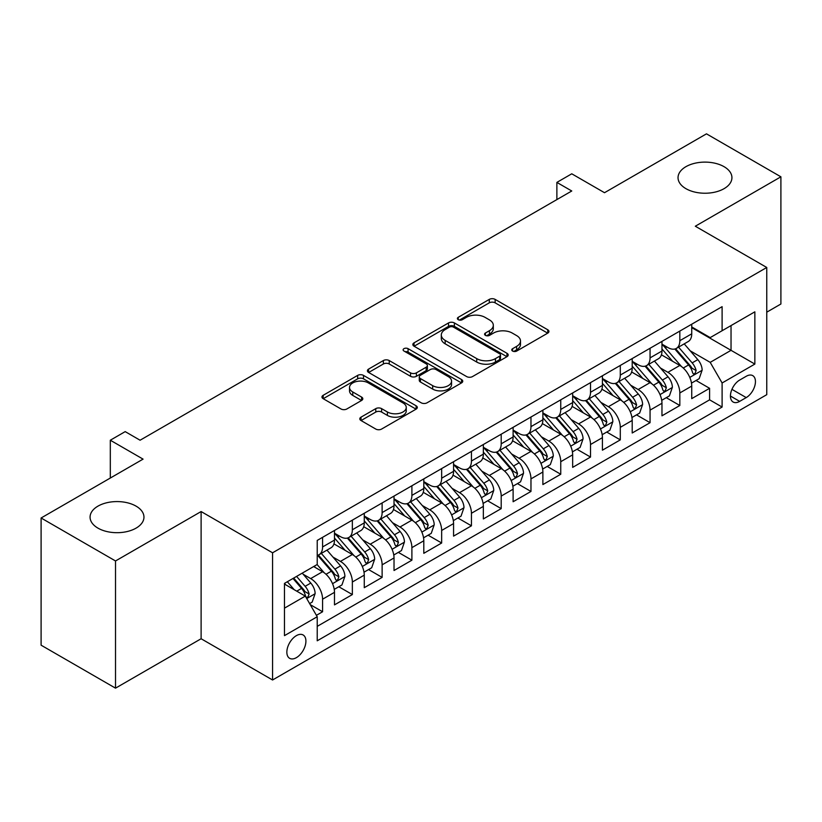 <?xml version="1.0" encoding="UTF-8"?>
<svg xmlns="http://www.w3.org/2000/svg" width="822" height="822" viewBox="0 0 822 822"><rect width="100%" height="100%" fill="white"/><g stroke="black" fill="none" stroke-linecap="round" stroke-linejoin="round"><path stroke-width="1.23" d="M512.599 351.066A2.898 1.675 0 0 0 516.689 351.066L547.74 333.136A4.131 2.384 0 0 0 548.952 331.451A4.131 2.384 0 0 0 547.74 329.766L495.142 299.393A4.131 2.384 0 0 0 489.296 299.393L458.244 317.323A2.898 1.675 0 0 0 457.402 318.504A2.898 1.675 0 0 0 458.244 319.686A2.898 1.675 0 0 0 462.344 319.686L466.362 317.364A13.224 7.634 0 0 1 485.062 317.364L489.439 319.892A13.224 7.634 0 0 1 493.313 325.296A13.224 7.634 0 0 1 489.439 330.691L485.422 333.013A2.898 1.675 0 0 0 484.579 334.194A2.898 1.675 0 0 0 485.422 335.376A2.898 1.675 0 0 0 489.511 335.376L493.539 333.054A13.224 7.634 0 0 1 512.24 333.054L516.617 335.582A13.224 7.634 0 0 1 520.49 340.986A13.224 7.634 0 0 1 516.617 346.381L512.599 348.703A2.898 1.675 0 0 0 511.757 349.884A2.898 1.675 0 0 0 512.599 351.066L512.599 348.703M136.072 506.136A26.941 15.556 0 0 0 106.706 502.766A26.941 15.556 0 0 0 90.071 517.13A26.941 15.556 0 0 0 97.962 528.135A26.941 15.556 0 0 0 127.328 531.505A26.941 15.556 0 0 0 143.963 517.13A26.941 15.556 0 0 0 136.072 506.136M724.038 166.671A26.941 15.556 0 0 0 694.672 163.301A26.941 15.556 0 0 0 678.037 177.675A26.941 15.556 0 0 0 685.928 188.67A26.941 15.556 0 0 0 715.294 192.05A26.941 15.556 0 0 0 731.929 177.675A26.941 15.556 0 0 0 724.038 166.671M296.382 657.651A13.471 7.778 120 0 0 305.188 645.773A13.471 7.778 120 0 0 303.123 634.974A13.471 7.778 120 0 0 296.382 635.642A13.471 7.778 120 0 0 287.577 647.52A13.471 7.778 120 0 0 289.642 658.319A13.471 7.778 120 0 0 296.382 657.651M361.012 417.155A4.131 2.384 0 0 0 359.8 418.84A4.131 2.384 0 0 0 361.012 420.525L375.767 429.053A4.131 2.384 0 0 0 381.613 429.053L416.096 409.14A4.131 2.384 0 0 0 417.309 407.455A4.131 2.384 0 0 0 416.096 405.77L363.499 375.397A4.131 2.384 0 0 0 357.652 375.397L323.169 395.31A4.131 2.384 0 0 0 321.957 396.995A4.131 2.384 0 0 0 323.169 398.68L340.996 408.976A4.131 2.384 0 0 0 346.843 408.976L361.598 400.458A4.131 2.384 0 0 0 362.81 398.762A4.131 2.384 0 0 0 361.598 397.077L352.761 391.971A11.056 6.381 0 0 1 349.525 387.46A11.056 6.381 0 0 1 356.347 381.562A11.056 6.381 0 0 1 368.39 382.949L403.016 402.944A11.056 6.381 0 0 1 406.253 407.455A11.056 6.381 0 0 1 399.43 413.353A11.056 6.381 0 0 1 387.388 411.966L381.613 408.637A4.131 2.384 0 0 0 375.767 408.637L361.012 417.155L361.012 420.525M766.762 312.175L780.9 304.006L780.9 176.812L706.478 133.842L604.509 192.708L571.763 173.802L556.874 182.402L571.763 190.992L140.089 440.222L125.201 431.622L110.312 440.222L110.312 478.034M115.522 560.964L115.522 688.158L201.113 638.745L201.113 511.551L115.522 560.964L41.1 517.994L143.069 459.128L110.312 440.222M201.113 511.551L272.565 552.795L766.762 267.479L766.762 394.673L272.565 679.989L272.565 552.795M780.9 176.812L695.309 226.225L766.762 267.479M466.649 376.579A4.131 2.384 0 0 0 472.496 376.579L506.979 356.676A4.131 2.384 0 0 0 508.191 354.981A4.131 2.384 0 0 0 506.979 353.296L454.381 322.933A4.131 2.384 0 0 0 448.535 322.933L414.052 342.836A4.131 2.384 0 0 0 412.839 344.521A4.131 2.384 0 0 0 414.052 346.216L466.649 376.579M405.123 351.693A2.898 1.675 0 0 1 408.061 352.093L408.061 348.662L461.532 379.538A4.131 2.384 0 0 1 462.745 381.223A4.131 2.384 0 0 1 461.532 382.908L427.05 402.811A4.131 2.384 0 0 1 421.213 402.811L368.616 372.448L368.616 369.078A4.131 2.384 0 0 0 367.403 370.763A4.131 2.384 0 0 0 368.616 372.448M368.616 369.078L383.371 360.55A4.131 2.384 0 0 1 389.217 360.55L410.548 372.869A4.131 2.384 0 0 0 416.384 372.869L426.176 367.218A4.131 2.384 0 0 0 427.389 365.533A4.131 2.384 0 0 0 426.176 363.848L403.972 351.025A2.898 1.675 0 0 1 403.119 349.843A2.898 1.675 0 0 1 404.907 348.302A2.898 1.675 0 0 1 408.061 348.662M115.522 688.158L41.1 645.188L41.1 517.994M316.408 615.318L322.584 611.753L310.223 604.622M303.195 574.27L310.675 578.585A16.841 9.72 60 0 1 322.584 599.207L334.492 592.333L334.492 604.879L352.35 594.563L338.808 586.744M332.972 557.08L340.442 561.395A16.841 9.72 60 0 1 352.35 582.017L364.259 575.143L364.259 587.689L382.127 577.383L368.575 569.564M362.738 539.89L370.219 544.205A16.841 9.72 60 0 1 382.127 564.837L394.026 557.953L394.026 570.509L411.894 560.193L398.351 552.374M392.515 522.7L399.985 527.015A16.841 9.72 60 0 1 411.894 547.647L423.803 540.773L423.803 553.319L441.661 543.003L428.118 535.184M422.282 505.52L429.752 509.835A16.841 9.72 60 0 1 441.661 530.457L453.569 523.583L453.569 536.129L471.438 525.813L457.885 517.994M452.049 488.33L459.529 492.645A16.841 9.72 60 0 1 471.438 513.267L483.346 506.393L483.346 518.939L501.204 508.623L487.662 500.804M481.826 471.14L489.296 475.455A16.841 9.72 60 0 1 501.204 496.077L513.113 489.203L513.113 501.749L530.971 491.443L517.428 483.624M511.592 453.95L519.072 458.265A16.841 9.72 60 0 1 530.971 478.897L542.88 472.013L542.88 484.569L560.748 474.253L547.205 466.434M541.359 436.759L548.839 441.075A16.841 9.72 60 0 1 560.748 461.707L572.657 454.833L572.657 467.379L590.515 457.063L576.972 449.244M571.136 419.58L578.606 423.895A16.841 9.72 60 0 1 590.515 444.517L602.423 437.643L602.423 450.189L620.291 439.873L606.739 432.053M600.903 402.39L608.383 406.705A16.841 9.72 60 0 1 620.291 427.327L632.2 420.453L632.2 432.999L650.058 422.693L636.516 414.863M630.679 385.199L638.149 389.515A16.841 9.72 60 0 1 650.058 410.137L661.967 403.263L661.967 415.809L679.825 405.503L679.825 392.957A16.841 9.72 -120 0 0 667.916 372.325L660.446 368.009M666.282 397.684L679.825 405.503M334.492 592.333A16.841 9.72 -120 0 0 322.584 571.711L313.655 566.553M364.259 575.143A16.841 9.72 -120 0 0 352.35 554.521L333.938 543.887M394.026 557.953A16.841 9.72 -120 0 0 382.127 537.331L363.714 526.707M423.803 540.773A16.841 9.72 -120 0 0 411.894 520.141L393.481 509.517M453.569 523.583A16.841 9.72 -120 0 0 441.661 502.951L423.248 492.327M483.346 506.393A16.841 9.72 -120 0 0 471.438 485.771L453.025 475.137M513.113 489.203A16.841 9.72 -120 0 0 501.204 468.581L482.791 457.946M542.88 472.013A16.841 9.72 -120 0 0 530.971 451.391L512.568 440.767M572.657 454.833A16.841 9.72 -120 0 0 560.748 434.201L542.335 423.577M602.423 437.643A16.841 9.72 -120 0 0 590.515 417.011L572.102 406.387M632.2 420.453A16.841 9.72 -120 0 0 620.291 399.831L601.879 389.196M661.967 403.263A16.841 9.72 -120 0 0 650.058 382.641L631.645 372.006M746.222 376.281L739.666 380.062A13.049 7.532 120 0 0 731.138 391.56A13.049 7.532 120 0 0 733.142 402.02A13.049 7.532 120 0 0 739.666 401.372L746.222 397.591A13.049 7.532 120 0 0 754.74 386.093A13.049 7.532 120 0 0 752.747 375.633A13.049 7.532 120 0 0 746.222 376.281M284.474 608.146L305.311 596.114L317.22 616.736L317.22 640.8L722.106 407.044L722.106 382.98L710.198 362.358L690.213 350.819M317.22 616.736L284.474 635.642L284.474 583.394L317.22 564.488L317.22 540.424L722.106 306.668L722.106 330.732L754.853 311.826L754.853 364.074L722.106 382.98M334.492 533.211L340.442 536.643A16.841 9.72 60 0 0 348.867 537.475L360.776 530.601A16.841 9.72 -120 0 0 364.259 522.895L364.259 513.267M364.259 516.021L370.219 519.453A16.841 9.72 60 0 0 378.634 520.285L390.542 513.411A16.841 9.72 -120 0 0 394.026 505.705L394.026 496.077M394.026 498.831L399.985 502.263A16.841 9.72 60 0 0 408.4 503.105L420.309 496.231A16.841 9.72 -120 0 0 423.803 488.515L423.803 478.887M423.803 481.641L429.752 485.083A16.841 9.72 60 0 0 438.177 485.915L450.086 479.041A16.841 9.72 -120 0 0 453.569 471.325L453.569 461.707M453.569 464.451L459.529 467.893A16.841 9.72 60 0 0 467.944 468.725L479.853 461.851A16.841 9.72 -120 0 0 483.346 454.145L483.346 444.517M483.346 447.271L489.296 450.703A16.841 9.72 60 0 0 497.721 451.535L509.63 444.661A16.841 9.72 -120 0 0 513.113 436.955L513.113 427.327M513.113 430.081L519.072 433.513A16.841 9.72 60 0 0 527.488 434.355L539.396 427.471A16.841 9.72 -120 0 0 542.88 419.765L542.88 410.137M542.88 412.891L548.839 416.333A16.841 9.72 60 0 0 557.254 417.165L569.163 410.291A16.841 9.72 -120 0 0 572.657 402.575L572.657 392.957M572.657 395.701L578.606 399.143A16.841 9.72 60 0 0 587.031 399.975L598.94 393.101A16.841 9.72 -120 0 0 602.423 385.395L602.423 375.767M602.423 378.51L608.383 381.953A16.841 9.72 60 0 0 616.798 382.785L628.707 375.911A16.841 9.72 -120 0 0 632.2 368.205L632.2 358.577M632.2 361.331L638.149 364.763A16.841 9.72 60 0 0 646.575 365.595L658.473 358.721A16.841 9.72 -120 0 0 661.967 351.015L661.967 341.387M317.22 626.364L709.602 399.831L709.602 388.313L691.734 398.629L691.734 386.073A16.841 9.72 -120 0 0 679.825 365.451L661.422 354.827M661.967 344.141L667.916 347.572A16.841 9.72 -120 0 0 676.342 348.415A16.841 9.72 -120 0 0 679.825 340.698L679.825 331.071M676.342 348.415L688.25 341.531A16.841 9.72 -120 0 0 691.734 333.824L691.734 324.197M322.584 537.331L322.584 546.959A16.841 9.72 60 0 1 319.09 554.665A16.841 9.72 60 0 1 317.22 555.343M319.09 554.665L330.999 547.791A16.841 9.72 -120 0 0 334.492 540.085L334.492 530.457M352.35 520.141L352.35 529.769A16.841 9.72 60 0 1 348.867 537.475M382.127 502.951L382.127 512.579A16.841 9.72 60 0 1 378.634 520.285M411.894 485.771L411.894 495.389A16.841 9.72 60 0 1 408.4 503.105M441.661 468.581L441.661 478.209A16.841 9.72 60 0 1 438.177 485.915M471.438 451.391L471.438 461.019A16.841 9.72 60 0 1 467.944 468.725M501.204 434.201L501.204 443.829A16.841 9.72 60 0 1 497.721 451.535M530.971 417.011L530.971 426.639A16.841 9.72 60 0 1 527.488 434.355M560.748 399.831L560.748 409.448A16.841 9.72 60 0 1 557.254 417.165M590.515 382.641L590.515 392.269A16.841 9.72 60 0 1 587.031 399.975M620.291 365.451L620.291 375.079A16.841 9.72 60 0 1 616.798 382.785M650.058 348.261L650.058 357.889A16.841 9.72 60 0 1 646.575 365.595M650.058 410.137L650.058 422.693M620.291 427.327L620.291 439.873M590.515 444.517L590.515 457.063M560.748 461.707L560.748 474.253M530.971 478.897L530.971 491.443M501.204 496.077L501.204 508.623M471.438 513.267L471.438 525.813M441.661 530.457L441.661 543.003M411.894 547.647L411.894 560.193M382.127 564.837L382.127 577.383M352.35 582.017L352.35 594.563M322.584 599.207L322.584 611.753M305.311 596.114L284.474 584.082M710.198 362.358L731.035 350.326L731.035 325.574L754.853 311.826M691.734 327.639L754.853 364.074M691.734 326.951L710.198 337.606L722.106 330.732M201.113 638.745L272.565 679.989M556.874 182.402L556.874 199.592M696.049 380.494L709.602 388.313M709.602 399.831L722.106 407.044M513.76 351.467L516.617 349.823A13.224 7.634 0 0 0 520.49 344.418L520.49 340.986M493.313 325.296L493.313 328.728A13.224 7.634 0 0 1 489.439 334.133L486.583 335.777M547.688 333.167L495.142 302.835A4.131 2.384 0 0 0 489.296 302.835L459.406 320.087M506.917 356.707L454.381 326.365A4.131 2.384 0 0 0 448.535 326.365L414.103 346.247M499.673 356.162A2.898 1.675 0 0 0 500.516 354.981A2.898 1.675 0 0 0 499.673 353.809L453.497 327.146A2.898 1.675 0 0 0 449.408 327.146L445.175 329.591A13.224 7.634 0 0 0 441.301 334.996A13.224 7.634 0 0 0 445.175 340.39L476.729 358.618A13.224 7.634 0 0 0 495.43 358.618L499.673 356.162L499.673 359.604A2.898 1.675 0 0 0 500.516 358.423L500.516 354.981M441.301 334.996L441.301 338.428A13.224 7.634 0 0 0 445.175 343.832L445.175 340.39M499.673 359.604L495.43 362.05A13.224 7.634 0 0 1 476.729 362.05L445.175 343.832M368.667 372.479L383.371 363.992L383.371 360.55M427.389 365.533L427.389 368.965A4.131 2.384 0 0 1 426.176 370.65L416.384 376.312A4.131 2.384 0 0 1 410.548 376.312L389.217 363.992A4.131 2.384 0 0 0 383.371 363.992M408.061 352.093L461.481 382.939M432.68 385.652A11.056 6.381 0 0 0 444.723 387.028A11.056 6.381 0 0 0 451.555 381.141A11.056 6.381 0 0 0 448.309 376.62L436.112 369.581A4.131 2.384 0 0 0 430.266 369.581L420.484 375.233A4.131 2.384 0 0 0 419.271 376.918A4.131 2.384 0 0 0 420.484 378.603L432.68 385.652L432.68 389.083A11.056 6.381 0 0 0 444.723 390.471A11.056 6.381 0 0 0 451.555 384.573L451.555 381.141M419.271 376.918L419.271 380.36A4.131 2.384 0 0 0 420.484 382.045L420.484 378.603M432.68 389.083L420.484 382.045M406.253 407.455L406.253 410.897A11.056 6.381 0 0 1 399.43 416.785A11.056 6.381 0 0 1 387.388 415.408L381.613 412.069A4.131 2.384 0 0 0 375.767 412.069L361.063 420.566M349.525 387.46L349.525 390.902A11.056 6.381 0 0 0 352.761 395.413L352.761 391.971M361.546 400.489L352.761 395.413M416.045 409.171L363.499 378.839A4.131 2.384 0 0 0 357.652 378.839L323.221 398.711M691.487 383.124L699.183 378.685L702.152 370.095A11.159 6.442 -120 0 0 697.806 359.615L684.212 343.863M681.479 366.54L665.347 347.86A32.212 18.598 -120 0 0 661.967 344.326M672.632 361.3L663.611 350.85A26.736 15.433 -120 0 0 661.967 349.052M674.821 349.011L688.579 364.947A11.159 6.442 60 0 1 692.556 372.633L693.367 373.948L694.878 373.743L696.131 370.568A11.159 6.442 -120 0 0 692.155 362.882L678.551 347.131M675.633 348.754L690.418 365.872A5.682 3.278 60 0 1 691.847 368.092L696.131 370.568M661.72 400.314L669.406 395.875L672.386 387.285A11.159 6.442 -120 0 0 668.039 376.805L654.435 361.053M651.712 383.73L635.581 365.05A32.212 18.598 -120 0 0 632.2 361.516M642.866 378.49L633.844 368.04A26.736 15.433 -120 0 0 632.2 366.242M645.054 366.201L658.812 382.138A11.159 6.442 60 0 1 662.789 389.823L663.601 391.138L665.111 390.933L666.365 387.758A11.159 6.442 -120 0 0 662.388 380.072L648.784 364.321M645.866 365.944L660.641 383.062A5.682 3.278 60 0 1 662.08 385.282L666.365 387.758M631.943 417.504L639.639 413.065L642.619 404.465A11.159 6.442 -120 0 0 638.273 393.995L624.669 378.243M621.946 400.92L605.814 382.24A32.212 18.598 -120 0 0 602.423 378.695M613.099 395.68L604.067 385.23A26.736 15.433 -120 0 0 602.423 383.432M615.288 383.391L629.036 399.317A11.159 6.442 60 0 1 633.022 407.003L633.834 408.329L635.334 408.113L636.588 404.948A11.159 6.442 -120 0 0 632.611 397.262L619.007 381.511M616.089 383.134L630.875 400.252A5.682 3.278 60 0 1 632.303 402.472L636.588 404.948M602.177 434.694L609.873 430.255L612.842 421.655A11.159 6.442 -120 0 0 608.496 411.185L594.892 395.433M592.169 418.1L576.037 399.43A32.212 18.598 -120 0 0 572.657 395.885M583.322 412.86L574.301 402.42A26.736 15.433 -120 0 0 572.657 400.622M585.511 400.581L599.269 416.507A11.159 6.442 60 0 1 603.245 424.193L604.057 425.519L605.567 425.303L606.821 422.128A11.159 6.442 -120 0 0 602.845 414.442L589.24 398.701M586.322 400.324L601.108 417.432A5.682 3.278 60 0 1 602.536 419.662L606.821 422.128M572.4 451.884L580.096 447.435L583.075 438.845A11.159 6.442 -120 0 0 578.729 428.365L565.125 412.623M562.402 435.29L546.27 416.62A32.212 18.598 -120 0 0 542.88 413.076M553.555 430.05L544.534 419.6A26.736 15.433 -120 0 0 542.88 417.812M555.744 417.771L569.502 433.697A11.159 6.442 60 0 1 573.479 441.383L574.29 442.709L575.801 442.493L577.054 439.318A11.159 6.442 -120 0 0 573.068 431.632L559.474 415.881M556.545 417.504L571.331 434.622A5.682 3.278 60 0 1 572.77 436.842L577.054 439.318M542.633 469.064L550.329 464.625L553.298 456.035A11.159 6.442 -120 0 0 548.962 445.555L535.358 429.803M532.625 452.48L516.504 433.8A32.212 18.598 -120 0 0 513.113 430.266M523.778 447.24L514.757 436.79A26.736 15.433 -120 0 0 513.113 434.992M525.967 434.951L539.725 450.888A11.159 6.442 60 0 1 543.702 458.573L544.513 459.888L546.024 459.683L547.277 456.508A11.159 6.442 -120 0 0 543.301 448.822L529.697 433.071M526.779 434.694L541.564 451.812A5.682 3.278 60 0 1 542.993 454.032L547.277 456.508M512.866 486.254L520.552 481.815L523.532 473.215A11.159 6.442 -120 0 0 519.185 462.745L505.581 446.993M502.858 469.67L486.727 450.99A32.212 18.598 -120 0 0 483.346 447.445M494.012 464.43L484.99 453.98A26.736 15.433 -120 0 0 483.346 452.182M496.2 452.141L509.959 468.067A11.159 6.442 60 0 1 513.935 475.753L514.747 477.079L516.257 476.873L517.511 473.698A11.159 6.442 -120 0 0 513.534 466.012L499.93 450.261M497.012 451.884L511.787 469.002A5.682 3.278 60 0 1 513.226 471.222L517.511 473.698M483.089 503.444L490.785 499.005L493.765 490.405A11.159 6.442 -120 0 0 489.419 479.935L475.815 464.183M473.092 486.86L456.96 468.18A32.212 18.598 -120 0 0 453.569 464.636M464.245 481.62L455.224 471.17A26.736 15.433 -120 0 0 453.569 469.372M466.434 469.331L480.192 485.257A11.159 6.442 60 0 1 484.168 492.943L484.98 494.269L486.48 494.053L487.734 490.888A11.159 6.442 -120 0 0 483.757 483.202L470.153 467.451M467.235 469.074L482.021 486.182A5.682 3.278 60 0 1 483.449 488.412L487.734 490.888M453.323 520.634L461.019 516.195L463.988 507.595A11.159 6.442 -120 0 0 459.642 497.125L446.048 481.373M443.315 504.04L427.183 485.37A32.212 18.598 -120 0 0 423.803 481.826M434.468 498.8L425.447 488.36A26.736 15.433 -120 0 0 423.803 486.562M436.657 486.521L450.415 502.448A11.159 6.442 60 0 1 454.391 510.133L455.203 511.459L456.713 511.243L457.967 508.068A11.159 6.442 -120 0 0 453.991 500.382L440.387 484.641M437.468 486.254L452.254 503.372A5.682 3.278 60 0 1 453.682 505.602L457.967 508.068M423.556 537.824L431.242 533.375L434.222 524.785A11.159 6.442 -120 0 0 429.875 514.305L416.271 498.564M413.548 521.23L397.416 502.55A32.212 18.598 -120 0 0 394.026 499.016M404.701 515.99L395.68 505.54A26.736 15.433 -120 0 0 394.026 503.752M406.89 503.711L420.648 519.638A11.159 6.442 60 0 1 424.625 527.323L425.436 528.649L426.947 528.433L428.2 525.258A11.159 6.442 -120 0 0 424.214 517.572L410.62 501.821M407.702 503.444L422.477 520.562A5.682 3.278 60 0 1 423.916 522.782L428.2 525.258M393.779 555.004L401.475 550.565L404.445 541.975A11.159 6.442 -120 0 0 400.108 531.495L386.504 515.743M383.782 538.42L367.65 519.74A32.212 18.598 -120 0 0 364.259 516.206M374.935 533.18L365.903 522.73A26.736 15.433 -120 0 0 364.259 520.932M377.113 520.891L390.871 536.828A11.159 6.442 60 0 1 394.858 544.513L395.67 545.829L397.17 545.623L398.423 542.448A11.159 6.442 -120 0 0 394.447 534.762L380.843 519.011M377.925 520.634L392.711 537.752A5.682 3.278 60 0 1 394.139 539.972L398.423 542.448M364.012 572.194L371.698 567.755L374.678 559.155A11.159 6.442 -120 0 0 370.332 548.685L356.727 532.933M354.005 555.61L337.873 536.93A32.212 18.598 -120 0 0 334.492 533.386M345.158 550.37L336.136 539.92A26.736 15.433 -120 0 0 334.492 538.122M347.346 538.081L361.105 554.007A11.159 6.442 60 0 1 365.081 561.693L365.893 563.019L367.403 562.813L368.657 559.638A11.159 6.442 -120 0 0 364.68 551.952L351.076 536.201M348.158 537.824L362.944 554.942A5.682 3.278 60 0 1 364.372 557.162L368.657 559.638M334.235 589.384L341.931 584.945L344.911 576.345A11.159 6.442 -120 0 0 340.565 565.875L326.961 550.124M324.238 572.8L317.117 564.55M315.391 567.55L314.23 566.214M317.58 555.271L331.338 571.198A11.159 6.442 60 0 1 335.314 578.883L336.126 580.209L337.626 579.993L338.88 576.818A11.159 6.442 -120 0 0 334.903 569.132L321.31 553.391M318.381 555.014L333.167 572.122A5.682 3.278 60 0 1 334.605 574.352L338.88 576.818M309.627 603.595L312.165 602.125L315.134 593.535A11.159 6.442 -120 0 0 310.788 583.055L302.229 573.139M294.235 589.713L287.34 581.74M285.614 584.74L284.474 583.414M293.002 578.472L301.561 588.388A11.159 6.442 60 0 1 305.537 596.073L306.349 597.399L307.86 597.183L309.113 594.008A11.159 6.442 -120 0 0 305.137 586.322L296.567 576.407M293.69 578.072L303.4 589.312A5.682 3.278 60 0 1 304.828 591.542L309.113 594.008M93.194 487.919L99.328 484.374M310.675 578.585L322.584 571.711M340.442 561.395L352.35 554.521M370.219 544.205L382.127 537.331M399.985 527.015L411.894 520.141M429.752 509.835L441.661 502.951M459.529 492.645L471.438 485.771M489.296 475.455L501.204 468.581M519.072 458.265L530.971 451.391M548.839 441.075L560.748 434.201M578.606 423.895L590.515 417.011M608.383 406.705L620.291 399.831M638.149 389.515L650.058 382.641M667.916 372.325L679.825 365.451M679.825 340.698L691.734 333.824M322.584 546.959L334.492 540.085M352.35 529.769L364.259 522.895M382.127 512.579L394.026 505.705M411.894 495.389L423.803 488.515M441.661 478.209L453.569 471.325M471.438 461.019L483.346 454.145M501.204 443.829L513.113 436.955M530.971 426.639L542.88 419.765M560.748 409.448L572.657 402.575M590.515 392.269L602.423 385.395M620.291 375.079L632.2 368.205M650.058 357.889L661.967 351.015M679.825 392.957L691.734 386.073M731.94 389.351L746.222 397.591M730.439 396.05L739.666 401.372M516.617 349.823L516.617 346.381M485.422 335.376L485.422 333.013M489.439 334.133L489.439 330.691M458.244 319.686L458.244 317.323M489.296 302.835L489.296 299.393M495.142 302.835L495.142 299.393M547.74 333.136L547.74 329.766M414.052 346.216L414.052 342.836M448.535 326.365L448.535 322.933M454.381 326.365L454.381 322.933M506.979 356.676L506.979 353.296M476.729 362.05L476.729 358.618M495.43 362.05L495.43 358.618M389.217 363.992L389.217 360.55M410.548 376.312L410.548 372.869M416.384 376.312L416.384 372.869M426.176 370.65L426.176 367.218M461.532 382.908L461.532 379.538M375.767 412.069L375.767 408.637M381.613 412.069L381.613 408.637M387.388 415.408L387.388 411.966M361.598 400.458L361.598 397.077M323.169 398.68L323.169 395.31M357.652 378.839L357.652 375.397M363.499 378.839L363.499 375.397M416.096 409.14L416.096 405.77M689.781 377.411L702.08 370.311M665.347 347.86L666.889 346.976M692.155 362.882L697.806 359.615M683.257 368.02L688.579 364.947M660.015 394.591L672.314 387.491M635.581 365.05L637.112 364.167M662.388 380.072L668.039 376.805M653.49 385.21L658.812 382.138M630.248 411.781L642.537 404.681M605.814 382.24L607.345 381.357M632.611 397.262L638.273 393.995M623.723 402.39L629.036 399.317M600.471 428.971L612.77 421.871M576.037 399.43L577.578 398.547M602.845 414.442L608.496 411.185M593.946 419.58L599.269 416.507M570.704 446.161L583.004 439.061M546.27 416.62L547.801 415.727M573.068 431.632L578.729 428.365M564.18 436.77L569.502 433.697M540.927 463.351L553.227 456.251M516.504 433.8L518.035 432.917M543.301 448.822L548.962 445.555M534.403 453.96L539.725 450.888M511.161 480.531L523.46 473.431M486.727 450.99L488.258 450.107M513.534 466.012L519.185 462.745M504.636 471.14L509.959 468.067M481.394 497.721L493.683 490.621M456.96 468.18L458.491 467.297M483.757 483.202L489.419 479.935M474.869 488.33L480.192 485.257M451.617 514.911L463.916 507.811M427.183 485.37L428.724 484.487M453.991 500.382L459.642 497.125M445.092 505.52L450.415 502.448M421.85 532.101L434.15 525.001M397.416 502.55L398.947 501.667M424.214 517.572L429.875 514.305M415.326 522.71L420.648 519.638M392.084 549.291L404.373 542.191M367.65 519.74L369.181 518.857M394.447 534.762L400.108 531.495M385.559 539.9L390.871 536.828M362.307 566.471L374.606 559.371M337.873 536.93L339.404 536.047M364.68 551.952L370.332 548.685M355.782 557.08L361.105 554.007M332.54 583.661L344.839 576.561M334.903 569.132L340.565 565.875M326.015 574.27L331.338 571.198M306.729 598.56L315.062 593.751M305.137 586.322L310.788 583.055M296.752 591.172L301.561 588.388"/></g></svg>
